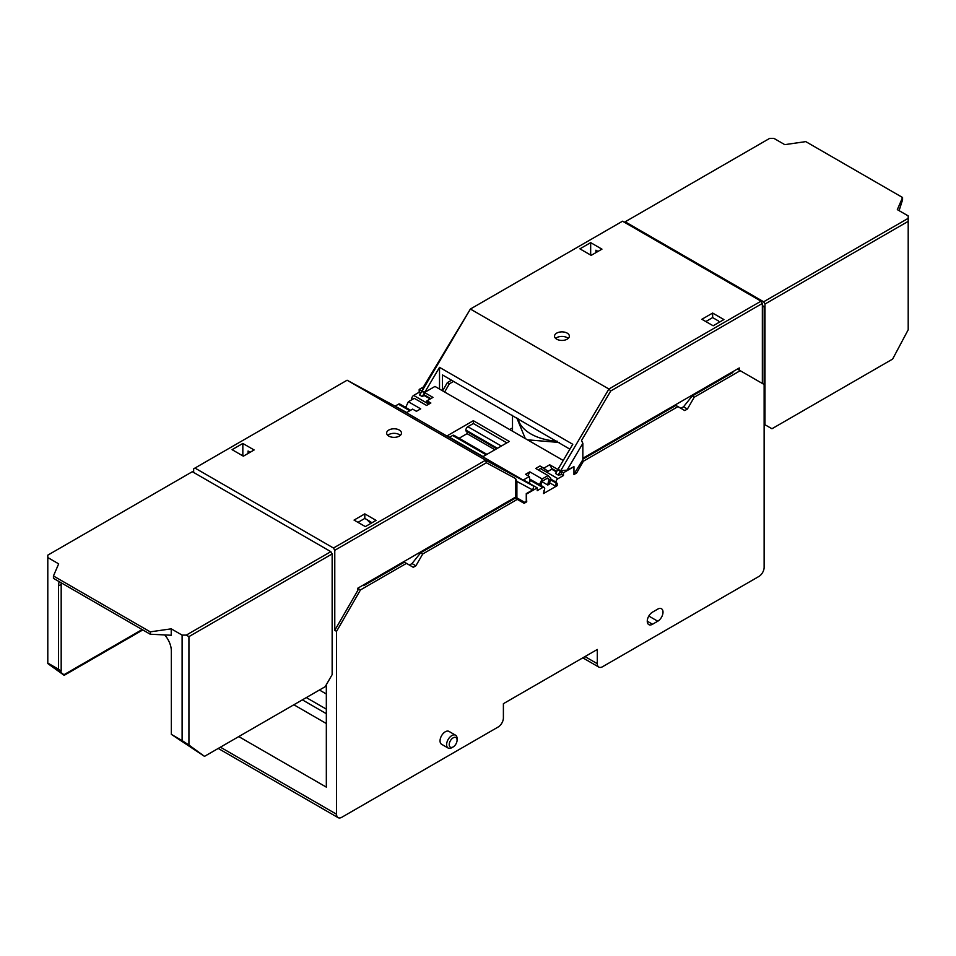<?xml version="1.0" encoding="UTF-8"?>
<svg xmlns="http://www.w3.org/2000/svg" width="956" height="956" viewBox="0 0 956 956"><rect width="100%" height="100%" fill="white"/><g stroke="black" fill="none" stroke-linecap="round" stroke-linejoin="round"><path stroke-width="1.43" d="M512.5 427.941L509.691 429.567M444.636 392.008L449.356 383.822L453.598 381.372M238.761 736.586L326.331 787.135L326.331 684.687M326.331 693.996L319.424 690.017M302.371 699.864L326.331 713.69M543.785 468.177L548.051 471.344L539.985 465.99L543.785 468.177L549.688 464.771L563.454 472.73L573.959 466.671L573.959 474.546L576.576 473.029L583.399 461.21L677.959 406.623L684.783 410.554L687.4 409.037L694.223 397.23L740.207 370.677L764.131 384.491L764.131 567.386A7.421 4.278 -60 0 1 758.885 576.468L602.543 666.738A7.421 4.278 -60 0 1 598.838 667.097A7.421 4.278 -60 0 1 597.297 663.703L597.297 649.471L503.394 703.688L503.394 717.92A7.421 4.278 -60 0 1 498.148 727.014L341.806 817.272A7.421 4.278 -60 0 1 338.089 817.643A7.421 4.278 -60 0 1 336.56 814.237L336.56 631.354L360.484 589.912L406.467 563.371L413.279 567.302L415.908 565.785L422.731 553.978L517.292 499.379L524.115 503.322L526.732 501.804L526.266 493.655L532.683 489.95L533.83 486.257L395.33 406.3L347.1 380.225L194.964 468.058L333.465 548.027L485.612 460.183L533.83 486.257M392.569 404.794L406.73 412.526L412.634 409.12L416.434 411.307L420.7 408.857L408.367 401.735L414.271 398.329L426.591 405.44L430.857 402.99L427.057 400.791L426.46 401.138L430.26 403.336M395.39 405.977L398.461 404.209A2.784 1.601 -60 0 1 399.859 404.065L410.614 410.279M404.914 406.993L406.24 406.228M411.845 399.728L411.713 398.831A2.784 1.601 -60 0 1 413.673 395.425L419.182 392.235L419.182 389.427L423.377 387.013M652.518 612.139L657.764 609.103A7.421 4.278 -60 0 1 661.468 608.745A7.421 4.278 -60 0 1 662.616 614.684A7.421 4.278 -60 0 1 657.764 621.221L652.518 624.256A7.421 4.278 -60 0 1 648.801 624.615A7.421 4.278 -60 0 1 647.666 618.675A7.421 4.278 -60 0 1 652.518 612.139M563.454 472.73L563.454 475.538L557.946 478.717A2.784 1.601 120 0 0 555.986 482.123L557.169 483.413L557.169 485.684L543.522 493.559L544.705 488.635A2.784 1.601 120 0 0 544.131 487.357A2.784 1.601 120 0 0 542.733 487.5L537.224 490.679L537.224 487.871L526.732 493.929M448.137 748.046L441.576 744.258A7.421 4.278 -60 0 1 440.441 738.319A7.421 4.278 -60 0 1 445.281 731.782A7.421 4.278 -60 0 1 448.997 731.412L455.558 735.2A7.421 4.278 120 0 0 451.841 735.57A7.421 4.278 120 0 0 447.002 742.107A7.421 4.278 120 0 0 448.137 748.046A7.421 4.278 120 0 0 451.841 747.676L453.156 746.923A5.569 3.215 120 0 0 457.088 740.111A5.569 3.215 120 0 0 453.156 737.841A5.569 3.215 120 0 0 449.224 744.652A5.569 3.215 120 0 0 453.156 746.923L451.841 747.676M306.302 697.581L326.331 709.149M483.055 456.598L509.297 441.457L473.351 420.7L447.121 435.852L483.055 456.598M563.227 460.469L434.98 386.427L424.787 392.319L422.17 390.801L423.317 387.108L470.388 309.039L422.17 390.801M427.057 400.791L432.96 397.385L419.182 389.427M539.985 465.99L535.719 468.452L548.051 475.562L542.148 478.968L529.815 471.858L525.561 474.319L529.361 476.506L523.458 479.924L537.224 487.871M573.959 466.671L567.063 470.101L560.67 470.77L608.9 389.008L761.036 301.164L622.535 221.206L470.388 309.039L608.9 389.008L610.741 390.968L581.535 440.477L582.849 443.345L567.063 470.101M439.521 389.056L439.521 367.343L572.775 444.277L558.041 469.253L560.67 470.77M429.997 398.927L430.391 398.413L424.488 395.007L424.488 392.832L422.277 396.573L424.225 395.414L430.128 398.819L424.106 395.521M422.277 396.573L419.648 395.067L420.329 392.892L419.182 392.235M420.329 392.892L421.859 391.315L424.488 392.832M762.35 383.464L762.35 303.434L761.036 301.164M362.969 585.203L363.746 585.646L364.021 584.606L357.855 588.155L357.855 590.342L334.779 630.327L336.56 631.354M334.779 630.327L334.779 550.298L333.465 548.027M193.65 472.455L193.65 468.822L194.964 468.058M573.959 473.997L582.849 459.776L582.849 443.345M575.548 472.431L576.576 473.029M561.901 474.642L558.161 475.024L555.532 473.507L557.742 469.766L560.371 471.272L561.901 474.642L563.454 475.538M556.786 471.392L551.863 468.548L549.688 464.771M556.464 471.941L551.731 469.217L548.051 471.344M541.813 467.735L540.379 468.571A2.784 1.601 120 0 0 538.861 470.256M548.051 475.562L550.847 478.263A2.784 1.601 120 0 0 550.74 479.099L550.74 479.924L555.986 482.947M556.691 483.222L557.169 485.684M556.691 485.409L555.424 486.138L549.604 482.78M551.385 480.294L550.106 481.035A10.755 6.214 120 0 0 549.377 484.118L547.788 485.039L542.136 481.776M543.761 490.918A8.974 5.186 120 0 1 544.322 492.555L543.522 493.021M529.361 476.506L529.959 481.788L528.321 482.732M532.683 489.95L516.897 481.418L516.897 497.849L524.772 502.402L526.266 501.53L526.266 493.655M524.772 502.402L521.355 500.418L520.219 501.075M415.908 565.785L412.012 563.55L420.664 552.783L515.224 498.195L517.292 499.379M420.664 552.783L422.731 553.978M412.012 563.55L409.395 565.056M363.746 585.646L404.4 562.176L406.467 563.371M357.855 588.406L360.484 589.912M737.375 369.052L740.207 370.677M582.849 458.259L733.109 371.514L732.822 372.565L692.168 396.035L694.223 397.23M692.168 396.035L683.516 406.802L687.4 409.037M683.516 406.802L680.887 408.308M582.849 459.155L675.904 405.428L677.959 406.623M582.359 460.625L583.399 461.21M457.088 740.111L457.088 738.594A7.421 4.278 120 0 0 455.558 735.2M449.356 383.822L447.312 382.651L451.555 380.189M442.592 390.825L447.312 382.651M248.082 451.029L248.082 453.443L248.082 451.029L250.173 452.236M326.331 723.525L293.851 704.775M496.702 448.723L465.883 430.929L465.883 430.104A2.784 1.601 -60 0 1 467.843 426.699L473.351 423.508L473.351 420.7M449.559 437.25L452.63 435.482A2.784 1.601 -60 0 1 454.016 435.339L486.951 454.351M459.083 438.266L467.054 433.666L467.054 431.61M473.351 423.508L506.859 442.855M439.521 367.343L424.787 392.319M405.679 407.423L408.367 401.735M516.897 481.418L515.583 478.55L486.389 462.764L485.612 460.183L347.1 380.225M529.815 471.858L527.987 475.718M539.459 484.668L542.148 478.968M541.921 486.09A12.978 7.493 120 0 0 540.905 484.369L542.47 481.059L547.716 478.024L549.282 479.53A12.978 7.493 120 0 0 547.788 485.039M551.863 468.548L551.731 469.217M421.859 391.315L419.648 395.067M567.183 333.118A7.421 4.278 0 0 0 559.105 332.198A7.421 4.278 0 0 0 554.528 336.154A7.421 4.278 0 0 0 561.937 340.432A7.421 4.278 0 0 0 569.358 336.154A7.421 4.278 0 0 0 567.183 333.118M601.945 249.146L591.19 255.36L579.91 248.847L590.665 242.633L601.945 249.146M712.638 313.054L723.919 319.567L713.164 325.781L701.883 319.268L712.638 313.054L712.638 317.595L718.673 321.085L718.673 322.602M762.35 303.434L610.741 390.968M733.109 371.514L739.263 367.952L739.263 370.139M764.131 424.297L764.191 306.625L762.35 306.804M762.35 305.562L764.191 306.625M364.021 584.606L515.583 497.096L521.355 500.418M515.583 478.55L515.583 497.096L516.897 497.849M486.389 462.764L334.779 550.298M388.817 436.103A7.421 4.278 -0 0 0 396.895 437.035A7.421 4.278 -0 0 0 401.472 433.08A7.421 4.278 -0 0 0 394.063 428.79A7.421 4.278 -0 0 0 386.642 433.08A7.421 4.278 -0 0 0 388.817 436.103M354.055 520.088L364.81 513.874L376.09 520.387L365.335 526.601L354.055 520.088M243.362 456.179L232.081 449.667L242.836 443.453L254.117 449.965L243.362 456.179M558.161 475.024L560.371 471.272M551.827 469.085L556.547 471.798M556.284 483.067A8.974 5.186 120 0 0 555.424 486.138M547.202 478.323L549.282 479.53M595.911 252.623L595.911 250.209L598.014 251.416M705.827 321.539L712.638 317.595M569.895 449.177L442.401 374.907L442.401 390.717M357.986 522.358L364.81 518.415L370.844 521.904L370.844 523.41M467.054 433.666L494.921 449.75M763.665 301.773L908.2 218.327L908.2 215.901L897.326 209.627L902.56 197.498L805.765 141.619L784.768 144.643L773.894 138.357L769.7 138.357L625.164 221.804L763.665 301.773L764.979 304.044L764.979 424.751L771.97 428.742L892.629 359.074L908.2 329.772L908.2 221.35L764.979 304.044M625.164 221.804L624.376 222.258M764.191 424.297L764.979 424.751M555.651 338.424A7.421 4.278 180 0 1 567.183 337.671A7.421 4.278 180 0 1 568.234 338.424M590.665 255.049L590.665 242.633M330.836 551.66L332.15 553.93L188.929 636.624L188.929 745.035L182.106 740.589L182.106 635.107L186.301 635.107L330.836 551.66L192.335 471.702L47.8 555.149L47.8 557.563L58.675 563.849L53.44 575.966L53.44 578.332L150.235 634.222L150.235 631.856L53.44 575.966M332.15 553.93L332.15 674.637L325.16 686.707L204.5 756.363L188.929 745.035M387.766 435.35A7.421 4.278 180 0 1 399.309 434.598A7.421 4.278 180 0 1 400.349 435.35M364.81 518.415L364.81 513.874M242.836 455.869L242.836 443.453M908.2 218.327L908.2 221.35M182.106 635.107L171.232 628.833L150.235 631.856M188.929 636.624L186.301 635.107M142.814 629.932L64.16 675.342L47.8 663.56L47.8 557.563M204.5 756.363L171.351 734.375L171.351 651.012A16.694 9.644 -120 0 0 164.719 634.939M142.169 629.562L63.956 674.721L50.943 665.257L61.184 671.16L61.184 584.379L58.555 585.885L58.555 669.248L47.8 663.046M64.16 675.342L63.956 674.721M899.082 210.631L902.56 199.864L902.56 197.498M59.248 581.69A16.694 9.644 -120 0 0 58.555 585.885M182.106 740.589L171.351 734.375M171.232 628.833L171.232 635.25L150.235 634.222M61.256 582.849A16.694 9.644 -120 0 0 61.184 584.379M61.184 671.16L58.555 669.248M367.283 519.849A29.672 17.136 0 0 0 370.844 523.231M557.276 441.23A44.358 25.609 180 0 1 530.783 433.893A44.358 25.609 180 0 1 518.056 418.597M559.451 442.485L528.369 439.891M525.298 438.577L516.778 417.856M512.5 415.382L512.5 431.192M597.297 663.703L584.964 656.581M336.56 814.237L220.406 747.186M409.801 410.745L398.461 404.209M412.55 399.321L411.713 398.831M428.814 404.161L413.673 395.425M648.801 616.046L657.764 621.221M647.272 621.221L652.518 624.256M540.379 468.571L557.946 478.717M550.74 479.099L555.986 482.123M529.755 480.008L542.733 487.5M467.843 426.699L501.35 446.034M465.883 430.104L497.419 448.304M452.63 435.482L486.138 454.817M598.838 667.097L582.802 657.836M338.089 817.643L218.231 748.44M529.648 479.004L544.131 487.357"/></g></svg>
